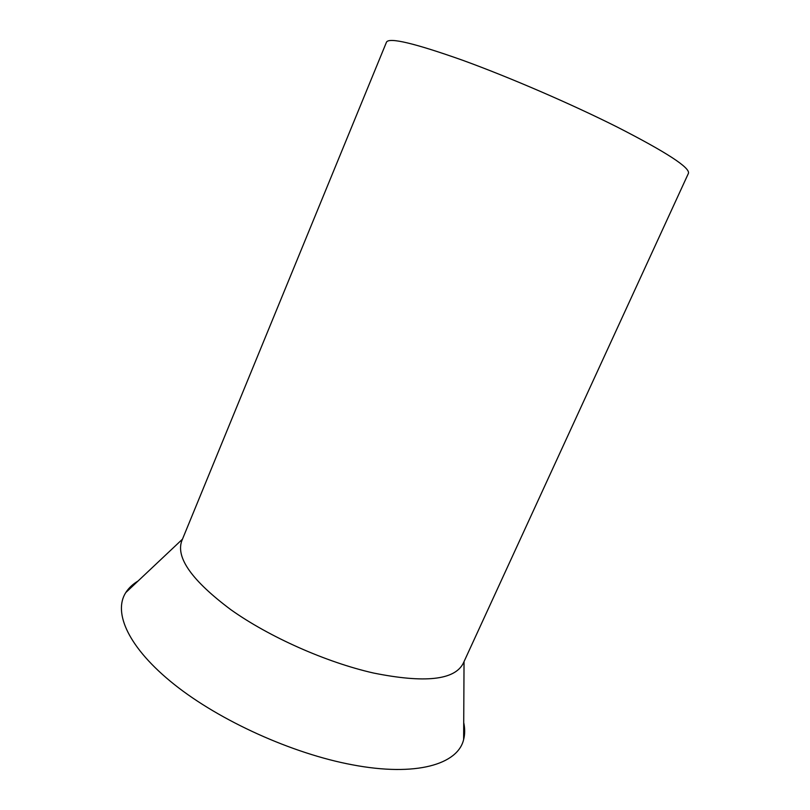 <?xml version="1.0" encoding="UTF-8"?>
<svg xmlns="http://www.w3.org/2000/svg" width="810" height="810" viewBox="0 0 810 810"><rect width="100%" height="100%" fill="white"/><g stroke="black" fill="none" stroke-linecap="round" stroke-linejoin="round"><path stroke-width="1.21" d="M138.054 581.013C132.769 584.162 128.679 588.03 125.763 592.596C112.884 612.654 128.517 647.98 174.282 684.46C219.935 720.849 292.461 753.664 352.239 764.782C416.33 777.013 457.984 764.245 463.634 739.51C464.991 734.265 465.021 728.635 463.725 722.621M617.392 127.14C666.569 152.32 690.252 167.731 688.429 173.34L463.259 663.289C454.734 680.106 424.794 683.346 373.43 673.009C326.298 662.337 269.284 637.004 230.89 609.727C192.112 580.709 175.74 557.766 181.764 540.888L386.522 42.069C389.387 37.23 414.781 43.305 462.682 60.274C509.439 77.264 571.577 104.105 617.392 127.14M464.039 661.598L463.634 739.51M182.473 539.166L125.763 592.596"/></g></svg>
